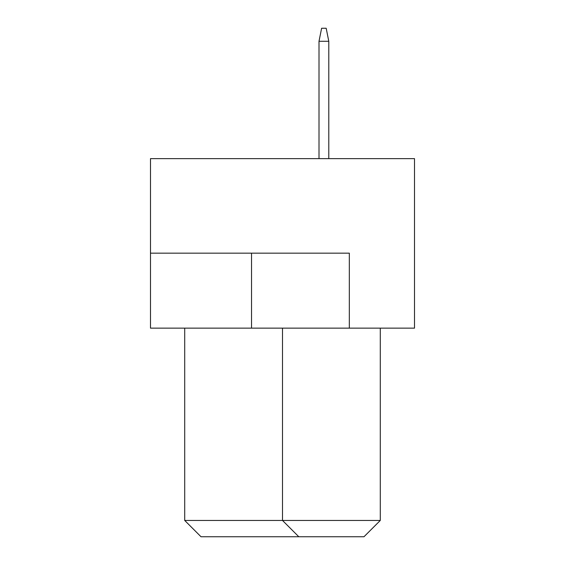 <?xml version="1.0" encoding="UTF-8"?>
<svg xmlns="http://www.w3.org/2000/svg" width="565" height="565" viewBox="0 0 565 565"><rect width="100%" height="100%" fill="white"/><g stroke="black" fill="none" stroke-linecap="round" stroke-linejoin="round"><path stroke-width="0.85" d="M414.512 158.638L150.488 158.638L150.488 328.138L414.512 328.138L414.512 158.638M349.325 328.138L349.325 253.162L150.488 253.162M184.713 328.138L184.713 520.45L380.287 520.45L380.287 328.138M380.287 520.45L363.987 536.75L298.8 536.75L282.5 520.45L282.5 328.138M298.8 536.75L201.013 536.75L184.713 520.45M328.788 158.638L328.788 41.287L319.006 41.287L319.006 158.638M319.006 41.287L321.612 28.25L326.182 28.25L328.788 41.287M251.531 253.162L251.531 328.138"/></g></svg>
